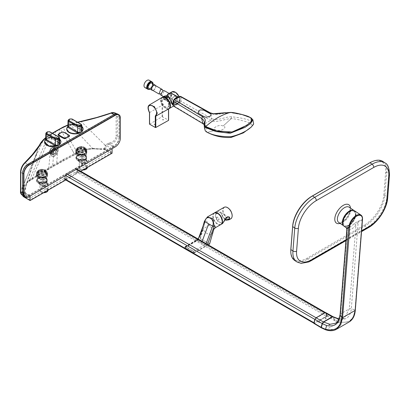 <?xml version="1.0" encoding="UTF-8"?>
<svg xmlns="http://www.w3.org/2000/svg" width="410" height="410" viewBox="0 0 410 410"><rect width="100%" height="100%" fill="white"/><g stroke="black" fill="none" stroke-linecap="round" stroke-linejoin="round"><path stroke-width="0.31" stroke-dasharray="2.05 1.54" d="M43.04 179.057L43.491 181.281L42.45 181.312L41.984 179.052L43.04 179.057L46.479 181.005L47.073 183.296L43.491 181.281L39.037 183.28L39.052 183.844L39.878 184.254A4.054 2.342 180 0 1 41.061 182.635A4.054 2.342 180 0 1 43.87 181.948L44.465 182.019L43.87 181.799A4.238 2.445 0 0 0 39.693 184.213L43.127 185.884L45.279 184.802L45.53 185.171L47.212 184.167L47.15 183.557L44.382 181.886M43.357 185.838L43.516 186.253L42.281 186.063L39.883 184.367A4.054 2.342 0 0 0 42.476 186.432A4.054 2.342 0 0 0 46.796 185.899A4.054 2.342 0 0 0 47.98 184.249A4.054 2.342 0 0 0 44.136 181.912M43.219 174.296A4.433 2.557 180 0 1 37.541 171.841A4.433 2.557 180 0 1 40.723 169.386A4.433 2.557 180 0 1 46.402 171.841A4.433 2.557 180 0 1 43.219 174.296M43.429 175.434A5.176 2.988 180 0 1 38.268 174.655A5.176 2.988 180 0 1 37.038 171.662A5.176 2.988 180 0 1 40.513 169.699A5.176 2.988 180 0 1 46.904 171.662A5.176 2.988 180 0 1 43.429 175.434M43.542 176.864A5.581 3.224 180 0 1 38.022 176.049A5.581 3.224 180 0 1 36.413 173.466A5.581 3.224 180 0 1 40.4 170.678A5.581 3.224 180 0 1 47.529 173.471A5.581 3.224 180 0 1 45.92 176.049A5.581 3.224 180 0 1 43.542 176.864M40.421 170.78A5.509 3.183 180 0 1 46.709 172.21A5.509 3.183 180 0 1 45.869 176.08A5.509 3.183 180 0 1 43.521 176.884A5.509 3.183 180 0 1 38.079 176.08A5.509 3.183 180 0 1 40.421 170.78M43.521 177.966A5.509 3.183 180 0 1 37.233 176.541A5.509 3.183 180 0 1 38.079 172.666A5.509 3.183 180 0 1 40.421 171.867A5.509 3.183 180 0 1 45.869 172.666A5.509 3.183 180 0 1 43.521 177.966M43.542 178.068A5.581 3.224 180 0 1 36.413 175.275A5.581 3.224 180 0 1 38.022 172.697A5.581 3.224 180 0 1 40.4 171.882A5.581 3.224 180 0 1 45.92 172.697A5.581 3.224 180 0 1 47.529 175.28A5.581 3.224 180 0 1 43.542 178.068M43.429 179.052A5.176 2.988 180 0 1 37.038 177.089A5.176 2.988 180 0 1 40.513 173.312A5.176 2.988 180 0 1 45.674 174.091A5.176 2.988 180 0 1 46.904 177.084A5.176 2.988 180 0 1 43.429 179.052M41.984 179.052L40.257 180.067L40.713 182.276L42.573 181.497M38.263 178.791A5.243 3.029 180 0 1 45.5 178.693A5.243 3.029 180 0 1 46.012 182.86A5.243 3.029 180 0 1 45.679 183.075A5.243 3.029 180 0 1 37.93 182.86A5.243 3.029 180 0 1 38.263 178.791M44.839 182.64L45.279 184.802L46.955 183.803L46.504 181.604L43.096 183.577L42.04 183.567L38.601 181.62L38.576 181.02L40.257 180.067M45.674 182.163A5.238 3.024 0 0 0 45.674 177.884A5.238 3.024 0 0 0 38.268 177.884L38.186 177.935A5.356 3.09 180 0 1 45.756 177.935A5.356 3.09 180 0 1 47.324 180.118A5.356 3.09 180 0 1 45.756 182.306A5.356 3.09 180 0 1 39.924 182.973A5.356 3.09 180 0 1 36.618 180.118A5.356 3.09 180 0 1 38.186 177.935L38.268 177.884A5.238 3.024 0 0 0 38.268 182.163A5.238 3.024 0 0 0 45.674 182.163M45.756 183.019A5.356 3.09 0 0 0 46.099 182.798A5.356 3.09 0 0 0 47.324 180.83A5.356 3.09 0 0 0 44.019 177.976A5.356 3.09 0 0 0 38.186 178.647A5.356 3.09 0 0 0 36.618 180.83A5.356 3.09 0 0 0 37.843 182.798A5.356 3.09 0 0 0 45.756 183.019M39.165 183.465L38.576 181.02L39.052 183.844L40.836 182.46M43.87 181.948L43.363 181.507M43.178 186.248L43.127 185.884M42.281 186.063L42.04 183.567M40.134 184.638L39.052 183.844M40.078 184.556L39.693 184.213M44.465 182.019L47.15 183.454L46.704 181.256M47.073 183.296L47.15 183.557M47.396 183.813L47.083 183.69M82.354 156.333L82.805 158.552L81.764 158.583L81.298 156.323L82.354 156.333L85.792 158.275L86.387 160.566L82.805 158.552L78.351 160.551L78.366 161.115L79.192 161.525A4.054 2.342 180 0 1 80.375 159.905A4.054 2.342 180 0 1 83.184 159.218L83.778 159.295L83.184 159.075A4.238 2.445 0 0 0 79.007 161.484L82.441 163.154L84.593 162.073L84.844 162.442L86.525 161.438L86.469 160.828L83.696 159.157M82.671 163.113L82.83 163.523L81.595 163.334L79.197 161.637A4.054 2.342 0 0 0 81.79 163.703A4.054 2.342 0 0 0 86.11 163.175A4.054 2.342 0 0 0 87.299 161.519A4.054 2.342 0 0 0 83.45 159.183M82.533 151.567A4.433 2.557 180 0 1 76.855 149.112A4.433 2.557 180 0 1 80.037 146.657A4.433 2.557 180 0 1 85.716 149.112A4.433 2.557 180 0 1 82.533 151.567M82.743 152.704A5.176 2.988 180 0 1 77.587 151.925A5.176 2.988 180 0 1 76.352 148.933A5.176 2.988 180 0 1 79.827 146.97A5.176 2.988 180 0 1 86.218 148.933A5.176 2.988 180 0 1 82.743 152.704M82.856 154.134A5.581 3.224 180 0 1 77.336 153.32A5.581 3.224 180 0 1 75.727 150.736A5.581 3.224 180 0 1 79.714 147.948A5.581 3.224 180 0 1 86.843 150.742A5.581 3.224 180 0 1 85.234 153.32A5.581 3.224 180 0 1 82.856 154.134M79.735 148.051A5.509 3.183 180 0 1 86.023 149.481A5.509 3.183 180 0 1 85.183 153.35A5.509 3.183 180 0 1 82.835 154.155A5.509 3.183 180 0 1 77.393 153.35A5.509 3.183 180 0 1 79.735 148.051M82.835 155.241A5.509 3.183 180 0 1 76.547 153.811A5.509 3.183 180 0 1 77.393 149.937A5.509 3.183 180 0 1 79.735 149.137A5.509 3.183 180 0 1 85.183 149.937A5.509 3.183 180 0 1 82.835 155.241M82.856 155.339A5.581 3.224 180 0 1 75.727 152.551A5.581 3.224 180 0 1 77.336 149.968A5.581 3.224 180 0 1 79.714 149.158A5.581 3.224 180 0 1 85.234 149.968A5.581 3.224 180 0 1 86.843 152.551A5.581 3.224 180 0 1 82.856 155.339M82.743 156.323A5.176 2.988 180 0 1 76.352 154.36A5.176 2.988 180 0 1 79.827 150.588A5.176 2.988 180 0 1 84.988 151.367A5.176 2.988 180 0 1 86.218 154.36A5.176 2.988 180 0 1 82.743 156.323C84.911 155.861 86.115 155.011 86.341 153.76A5.064 2.921 180 0 1 82.712 156.384A5.064 2.921 180 0 1 76.229 153.76A5.064 2.921 180 0 1 79.858 150.777A5.064 2.921 180 0 1 86.341 153.76L85.977 157.127A4.7 2.716 0 0 0 79.96 154.355A4.7 2.716 0 0 0 77.962 155.041A4.7 2.716 0 0 0 76.593 157.127A4.7 2.716 0 0 0 82.61 159.567A4.7 2.716 0 0 0 84.609 158.88A4.7 2.716 0 0 0 85.977 157.127L85.987 156.989C84.819 154.488 82.123 153.904 77.885 155.236C76.798 156.118 76.362 156.702 76.588 156.989L76.229 153.76C76.911 155.754 79.074 156.605 82.733 156.318M81.298 156.323L79.571 157.337L80.027 159.551L81.887 158.767M77.577 156.066A5.243 3.029 180 0 1 84.814 155.964A5.243 3.029 180 0 1 85.331 160.131A5.243 3.029 180 0 1 84.993 160.346A5.243 3.029 180 0 1 77.244 160.131A5.243 3.029 180 0 1 77.577 156.066M84.152 159.91L84.593 162.073L86.269 161.074L85.823 158.88L82.41 160.848L81.354 160.838L77.915 158.895L77.89 158.291L79.571 157.337M84.988 159.434A5.238 3.024 0 0 0 84.988 155.159A5.238 3.024 0 0 0 77.582 155.159L77.5 155.205A5.356 3.09 180 0 1 85.07 155.205A5.356 3.09 180 0 1 86.638 157.394A5.356 3.09 180 0 1 85.07 159.577A5.356 3.09 180 0 1 79.238 160.248A5.356 3.09 180 0 1 75.932 157.394A5.356 3.09 180 0 1 77.5 155.205L77.582 155.159A5.238 3.024 0 0 0 77.582 159.434A5.238 3.024 0 0 0 84.988 159.434M85.07 160.289A5.356 3.09 0 0 0 85.413 160.074A5.356 3.09 0 0 0 86.638 158.106A5.356 3.09 0 0 0 83.332 155.246A5.356 3.09 0 0 0 77.5 155.918A5.356 3.09 0 0 0 75.932 158.106A5.356 3.09 0 0 0 77.157 160.074A5.356 3.09 0 0 0 85.07 160.289M78.479 160.735L77.89 158.291L78.366 161.115L80.15 159.736M83.184 159.218L82.676 158.778M82.492 163.523L82.441 163.154M81.595 163.334L81.354 160.838M79.448 161.909L78.366 161.115M79.391 161.827L79.007 161.484M83.778 159.295L86.464 160.725L86.018 158.532M86.387 160.566L86.469 160.828M86.71 161.084L86.397 160.961M69.808 124.373L69.72 119.197A8.241 4.756 0 0 0 69.08 119.535A8.241 4.756 0 0 0 68.501 119.904L68.347 126.034L69.813 125.188L69.808 124.373M69.034 132.368C72.514 134.085 76.173 134.219 80.001 132.768L81.472 131.917L83.215 129.293A8.308 4.797 0 0 0 78.085 124.86A8.308 4.797 0 0 0 69.034 125.901A8.308 4.797 0 0 0 66.599 129.293A8.308 4.797 0 0 0 71.73 133.727A8.308 4.797 0 0 0 80.78 132.686A8.308 4.797 0 0 0 83.215 129.293L80.765 132.717C76.009 135.772 66.236 133.45 66.599 129.293L66.599 128.976M83.215 128.976L80.78 125.583C77.3 123.866 73.641 123.733 69.813 125.188L71.53 124.302L72.155 124.522L81.913 130.165M68.921 119.658L68.019 120.735M68.014 126.336L67.752 126.49M80.862 124.276L72.093 119.202L70.064 118.997M81.918 130.698L81.405 129.862L81.892 130.149L72.59 124.778L71.781 124.491L69.813 125.188M81.405 129.862L81.272 124.502L81.79 125.188M81.805 130.236A0.666 0.497 146.3 0 0 81.872 130.462L81.872 130.462A0.666 0.497 146.3 0 0 81.918 130.518M68.347 126.034L67.512 126.792M71.53 124.302L71.781 124.491A8.128 4.694 0 0 1 81.836 126.372M215.475 227.642L214.317 228.016C212.154 228.421 210.632 227.54 209.746 225.382C208.372 223.142 206.937 221.461 205.441 220.334L203.104 229.287A6.647 2.199 -29.9 0 1 209.746 225.382M228.467 217.105L228.283 217.09C225.925 217.951 224.208 219.78 223.137 222.579C221.369 223.67 218.858 222.22 215.598 218.228C214.989 216.506 215.363 214.983 216.716 213.661L220.278 212.216L225.105 219.519M229.103 219.76L223.522 218.115L220.267 211.785C219.242 211.181 217.935 211.673 216.342 213.261L215.342 214.63L217.71 221.477L222.522 223.558M221.087 224.388A6.632 3.828 60 0 1 215.988 222.563A6.632 3.828 60 0 1 213.118 215.916A6.632 3.828 60 0 1 214.456 212.898M216.495 218.017A1.671 0.963 60 0 1 216.844 217.254A1.671 0.963 60 0 1 218.13 217.7A1.671 0.963 60 0 1 218.858 219.381A1.671 0.963 60 0 1 218.509 220.144A1.671 0.963 60 0 1 217.223 219.693A1.671 0.963 60 0 1 216.495 218.017M216.629 217.941A1.671 0.963 60 0 1 216.972 217.177A1.671 0.963 60 0 1 218.258 217.623A1.671 0.963 60 0 1 218.986 219.304A1.671 0.963 60 0 1 218.643 220.067A1.671 0.963 60 0 1 217.356 219.622A1.671 0.963 60 0 1 216.629 217.941M195.97 240.726L184.915 247.107L184.859 247.594L194.181 252.975L184.859 247.594L184.915 247.107L185.156 246.594L185.709 246.651L195.744 240.854L203.575 245.38L204.585 244.796L196.754 240.275L196.2 240.219L195.97 240.726C202.171 236.585 202.212 227.535 204.733 221.067A131.902 76.152 -60 0 1 204.846 220.677L207.352 216.982M187.8 248.152L191.326 250.187L188.011 247.973L185.581 246.871L184.915 247.558M194.053 252.837L193.412 251.397L191.326 250.187M191.378 249.921L193.546 251.171L194.314 252.534L194.181 252.975L184.859 247.594M185.581 246.871L188.011 247.973M196.2 240.219L185.156 246.594L184.915 247.256M198.24 239.102L195.744 240.854L76.993 172.297A0.738 0.425 120 0 0 77.475 171.185L76.511 168.992L326.135 313.107L327.093 315.305L77.326 171.216A0.625 0.364 -60 0 1 76.911 172.159L75.061 173.23M204.867 221.185L204.846 220.677L205.441 220.334L200.116 238.635L184.915 247.409M206.097 243.637L204.585 244.796L205.369 246.154L194.053 252.529M207.47 244.432L205.369 246.154M193.412 251.397L203.575 245.38L326.611 316.412L316.771 322.096L326.688 316.366A0.625 0.364 120 0 0 327.103 315.423L326.14 313.23A1.737 0.999 120 0 0 325.002 312.999L316.32 318.011A1.737 0.999 120 0 0 315.182 319.554L314.219 322.865A0.625 0.364 120 0 0 314.188 323.075A0.625 0.364 120 0 0 314.629 323.331L314.552 323.372A0.738 0.425 -60 0 1 314.183 323.413A0.738 0.425 -60 0 1 314.029 323.075A0.738 0.425 -60 0 1 314.065 322.824L314.906 319.446M200.669 242.535L202.135 241.346M185.043 247.64L200.244 238.861L203.104 229.287C205.512 233.228 208.562 234.986 212.242 234.561L212.585 233.515M209.53 243.991L212.242 234.561A6.647 4.382 -99 0 1 214.317 228.016M200.367 238.697L209.505 243.976L200.367 238.697M329.784 324.305A0.553 0.348 -175.5 0 1 329.005 324.761A0.553 0.348 -175.5 0 1 329.784 324.305M328.979 325.074L329.763 324.623L328.979 325.074L328.84 324.489M329.947 324.577L329.927 324.848L329.763 324.623M319.498 321.43A0.553 0.348 -175.5 0 1 318.719 321.881A0.553 0.348 -175.5 0 1 319.498 321.43M318.637 322.89L319.421 322.409L318.637 322.89L318.555 321.609M319.662 321.696L319.421 322.409M326.027 317.658A0.553 0.348 -175.5 0 1 325.243 318.109A0.553 0.348 -175.5 0 1 326.027 317.658M325.166 319.113L325.945 318.667L325.166 319.113L325.084 317.842M326.186 317.929L325.945 318.667M360.81 214.968A9.384 4.925 -55.8 0 1 360.882 215.014A9.384 4.925 -55.8 0 1 362.276 218.966L361.804 219.821L357.956 221.333L354.26 223.547C351.437 226.551 348.961 227.965 346.845 227.801L346.686 227.811M313.85 323.07L314.127 323.393L314.818 322.993L314.557 322.839L326.837 316.054L327.118 315.413L325.75 312.615M314.127 323.393L321.327 327.759M336.487 329.266L325.894 329.763L321.44 327.713M325.535 329.338L325.894 329.763L338.568 322.444L349.125 321.968M333.253 316.817L334.509 319.544L334.15 320.374L338.568 322.444L338.932 321.599L337.85 319.062L333.402 316.884M313.998 323.264L314.403 323.095L313.957 323.059L315.049 319.323L316.064 317.945L324.904 312.84L325.919 313.045L327.006 315.526L326.565 316.074L326.304 315.92L326.744 315.377L325.417 312.615L325.919 313.045L324.643 312.692L315.803 317.791L314.788 319.175L313.696 322.911L313.957 323.059M361.804 219.821L362.127 220.108L355.009 309.909C353.809 320 348.454 323.9 338.932 321.599L327.118 315.413M357.956 221.333L358.186 222.159L362.127 220.108L362.337 219.007A9.389 4.925 124.2 0 0 360.738 214.932L360.831 214.978M346.845 227.801L347.265 230.041C350.007 230.487 352.902 228.8 355.952 224.982L358.186 222.159L351.324 308.74C350.345 317.273 345.856 320.712 337.85 319.062M347.08 228.59L347.265 230.041L340.618 313.901L335.677 323.239L344.431 318.186L339.014 319.246M354.26 223.547L355.952 224.982L349.299 308.889A1.845 1.153 -175.5 0 1 351.324 308.74L355.009 309.909L355.162 310.406M314.403 323.095A1.107 0.641 -60 0 1 314.818 322.993M314.142 322.942A1.107 0.641 -60 0 1 314.557 322.839M326.15 316.448A1.107 0.641 -60 0 1 326.565 316.074M325.894 316.294A1.107 0.641 -60 0 1 326.304 315.92M294.626 260.411A25.845 13.566 124.2 0 0 307.541 259.125L364.982 225.961A25.845 13.566 124.2 0 0 384.852 195.309L386.671 172.333A25.845 13.566 124.2 0 0 382.904 161.494M372.249 161.612A25.107 13.176 -55.8 0 1 385.625 172.277L383.806 195.252A25.107 13.176 -55.8 0 1 364.505 225.034L307.069 258.197A25.107 13.176 -55.8 0 1 290.792 250.464M58.035 134.88A1.589 0.917 180 0 1 58.297 134.403A12.925 7.462 180 0 1 61.982 132.276A1.589 0.917 180 0 1 63.852 132.327A36.182 20.889 180 0 1 66.686 133.798A36.182 20.889 180 0 1 69.234 135.438A1.589 0.917 180 0 1 69.587 136.012A1.589 0.917 180 0 1 69.326 136.515A12.925 7.462 180 0 1 65.646 138.641A1.589 0.917 180 0 1 63.77 138.59A36.182 20.889 180 0 1 58.389 135.479A1.589 0.917 180 0 1 58.035 134.905M27.783 164.308L113.939 114.569A7.308 4.223 -60 0 1 119.11 117.552L120.417 118.157L120.417 137.75A7.498 4.325 -60 0 1 115.118 146.929L28.956 196.672L27.911 196.072L114.072 146.329A7.498 4.325 120 0 0 119.371 137.15L119.371 117.552A7.498 4.325 120 0 0 117.819 114.118M119.11 117.552L119.11 137.15L120.417 137.903M119.11 137.15A7.308 4.223 -60 0 1 113.939 146.103L27.783 195.847A7.308 4.223 -60 0 1 22.611 192.859L22.611 173.266M24.164 196.441A7.498 4.325 120 0 0 27.911 196.072L27.783 195.847M179.949 101.106L179.949 97.021L179.313 96.77L173.942 99.871L173.307 100.855L173.307 104.934L173.942 105.185L179.313 102.085L179.949 101.106L180.964 101.255L179.995 102.864L210.648 120.366C216.285 123.482 224.823 118.664 231.163 118.685C234.756 118.664 240.629 120.12 243.694 121.078C248.183 121.97 251.002 123.384 252.145 125.327L251.525 126.839M180.697 96.427L181.199 98.938L180.964 101.255L211.586 118.526L210.648 120.366L204.236 124.066L174.296 106.154L173.573 106.118M174.019 96.606A3.505 2.024 -60 0 1 176.495 98.036A3.505 2.024 -60 0 1 174.019 102.331A3.505 2.024 -60 0 1 171.539 100.901A3.505 2.024 -60 0 1 174.019 96.606L174.276 96.452A3.874 2.24 120 0 0 171.539 101.203A3.874 2.24 120 0 0 172.338 102.977A3.874 2.24 120 0 0 174.276 102.782A3.874 2.24 120 0 0 176.812 99.369A3.874 2.24 120 0 0 176.218 96.263A3.874 2.24 120 0 0 174.276 96.452L174.019 96.606M176.628 104.14A3.874 2.24 120 0 0 179.16 100.727A3.874 2.24 120 0 0 178.565 97.616A3.874 2.24 120 0 0 176.628 97.811A3.874 2.24 120 0 0 174.096 101.224A3.874 2.24 120 0 0 174.691 104.335A3.874 2.24 120 0 0 176.628 104.14M217.915 130.508C221.984 130.959 227.77 127.038 223.219 125.947L220.975 125.373C216.582 125.373 211.047 129.181 216.075 130.078L217.915 130.508M179.313 102.085L179.995 102.864L174.296 106.154L173.942 105.185M179.949 97.021L180.969 96.878L210.586 113.355L211.586 118.526L210.648 120.366M207.552 132.563L207.373 132.42C204.733 130.206 209.402 127.495 204.236 124.066L203.821 124.189L204.236 124.066M231.163 118.685L223.219 125.947L231.163 118.685L231.537 116.783C240.716 117.767 250.961 119.371 253.641 123.528M207.373 132.42L216.075 130.078L207.25 132.415M251.545 118.193L242.202 114.785L230.804 112.683L220.508 113.806L220.421 113.344L220.508 113.806C216.752 114.723 213.441 114.574 210.586 113.355M253.185 124.896L252.145 125.327M231.537 116.783C225.387 116.481 217.151 121.544 211.586 118.526M204.098 124.389L204.759 125.178L205.174 130.534M155.067 85.331A2.768 1.599 -60 0 1 155.492 87.55A2.768 1.599 -60 0 1 153.683 89.99A2.768 1.599 -60 0 1 152.3 90.128M163.001 90.63L161.13 93.475M155.61 85.644A2.972 1.717 -60 0 1 153.683 90.154A2.972 1.717 -60 0 1 152.838 90.441M151.746 83.179A2.972 1.717 -60 0 1 152.202 85.557A2.972 1.717 -60 0 1 150.26 88.176A2.972 1.717 -60 0 1 148.774 88.324M144.873 87.535A4.238 2.445 120 0 0 146.995 87.325A4.238 2.445 120 0 0 149.763 83.594A4.238 2.445 120 0 0 149.112 80.196M148.02 89.277A4.238 2.445 120 0 0 149.737 88.908A4.238 2.445 120 0 0 152.392 85.516A4.238 2.445 120 0 0 152.192 82.051M147.651 89.062A4.172 2.409 120 0 0 149.737 88.857A4.172 2.409 120 0 0 152.464 85.177A4.172 2.409 120 0 0 151.823 81.836M160.71 94.982L162.273 94.946L164.328 90.677M168.797 98.713A2.768 1.599 120 0 0 170.606 96.273A2.768 1.599 120 0 0 170.181 94.054A2.768 1.599 120 0 0 168.797 94.192A2.768 1.599 120 0 0 166.988 96.632A2.768 1.599 120 0 0 167.408 98.851A2.768 1.599 120 0 0 168.797 98.713M169.965 105.611A6.237 3.598 60 0 1 168.505 108.553L168.505 120.402M149.583 124.199L162.078 116.691L168.505 120.099M162.606 116.696L162.606 105.144L162.083 105.278L162.083 116.691M162.673 120.033A0.553 0.318 -179.6 0 1 163.457 119.587A0.553 0.318 -179.6 0 1 162.673 120.033M162.673 120.002A0.553 0.318 -179.6 0 1 163.457 119.556A0.553 0.318 -179.6 0 1 162.673 120.002M154.319 124.768A0.553 0.318 -179.6 0 1 155.103 124.327A0.553 0.318 -179.6 0 1 154.319 124.768M154.319 124.742A0.553 0.318 -179.6 0 1 155.103 124.297A0.553 0.318 -179.6 0 1 154.319 124.742M149.583 123.907L149.588 112.565L148.169 107.84L149.45 104.919M149.588 112.565L162.083 105.278A6.606 3.813 -120 0 1 160.623 100.522A6.606 3.813 -120 0 1 161.97 97.508M168.612 105.221A4.802 2.773 -120 0 0 166.516 100.388A4.802 2.773 -120 0 0 162.821 99.102A4.802 2.773 -120 0 0 161.827 101.301A4.802 2.773 -120 0 0 163.918 106.134A4.802 2.773 -120 0 0 167.618 107.42A4.802 2.773 -120 0 0 168.612 105.221M169.007 104.996A4.802 2.773 -120 0 0 166.911 100.163A4.802 2.773 -120 0 0 163.211 98.877A4.802 2.773 -120 0 0 162.216 101.075A4.802 2.773 -120 0 0 164.313 105.908A4.802 2.773 -120 0 0 168.013 107.189A4.802 2.773 -120 0 0 169.007 104.996M172.943 104.447L176.172 102.72L177.433 98.303L173.825 94.725M176.664 96.171L177.796 101.342L173.02 104.975M163.892 96.391L162.995 99.148C164.933 100.465 166.706 99.579 168.31 96.499L170.063 93.019M170.816 93.198L169.725 93.859L168.377 96.534L163.79 99.246L163.334 97.467C166.911 95.074 169.525 96.581 171.175 101.993M58.112 149.881A5.079 2.931 -60 0 1 55.898 154.99A5.079 2.931 -60 0 1 51.983 156.348A5.079 2.931 -60 0 1 50.932 154.027A5.079 2.931 -60 0 1 53.151 148.917A5.079 2.931 -60 0 1 57.062 147.559A5.079 2.931 -60 0 1 58.112 149.881M57.923 149.773A5.079 2.931 -60 0 1 55.709 154.883A5.079 2.931 -60 0 1 51.793 156.241A5.079 2.931 -60 0 1 50.743 153.919A5.079 2.931 -60 0 1 54.335 147.697A5.079 2.931 -60 0 1 56.872 147.446A5.079 2.931 -60 0 1 57.923 149.773M50.743 153.858A5.002 2.89 -60 0 1 54.284 147.728A5.002 2.89 -60 0 1 57.82 149.773A5.002 2.89 -60 0 1 54.284 155.897A5.002 2.89 -60 0 1 50.743 153.858L50.743 153.919M56.108 150.157A3.321 1.917 -60 0 1 53.761 154.227A3.321 1.917 -60 0 1 52.101 154.391A3.321 1.917 -60 0 1 51.409 152.868A3.321 1.917 -60 0 1 52.859 149.527A3.321 1.917 -60 0 1 55.422 148.635A3.321 1.917 -60 0 1 56.108 150.157L56.108 149.712A3.869 2.235 -60 0 1 53.372 154.447A3.869 2.235 -60 0 1 51.44 154.642A3.869 2.235 -60 0 1 50.64 152.868A3.869 2.235 -60 0 1 52.326 148.979A3.869 2.235 -60 0 1 55.309 147.938A3.869 2.235 -60 0 1 56.108 149.712M55.288 149.235A3.869 2.235 -60 0 1 53.597 153.13A3.869 2.235 -60 0 1 50.62 154.165A3.869 2.235 -60 0 1 49.815 152.397A3.869 2.235 -60 0 1 52.552 147.656A3.869 2.235 -60 0 1 54.489 147.467A3.869 2.235 -60 0 1 55.288 149.235M49.815 151.982A3.362 1.942 -60 0 1 52.193 147.866A3.362 1.942 -60 0 1 53.874 147.697A3.362 1.942 -60 0 1 54.571 149.235A3.362 1.942 -60 0 1 53.1 152.617A3.362 1.942 -60 0 1 50.512 153.519A3.362 1.942 -60 0 1 49.815 151.982L49.815 152.397M54.386 149.132A3.362 1.942 -60 0 1 52.921 152.515A3.362 1.942 -60 0 1 50.333 153.412A3.362 1.942 -60 0 1 49.636 151.874A3.362 1.942 -60 0 1 52.008 147.759A3.362 1.942 -60 0 1 53.689 147.595A3.362 1.942 -60 0 1 54.386 149.132M49.636 151.782A3.249 1.876 -60 0 1 51.932 147.805A3.249 1.876 -60 0 1 54.228 149.132A3.249 1.876 -60 0 1 51.932 153.109A3.249 1.876 -60 0 1 49.636 151.782L49.636 151.874M70.602 176.613L30.104 199.957L23.57 195.898L22.463 189.312L26.163 183.552L29.925 180.81L53.146 166.532L77.879 153.125L87.76 149.368L92.599 148.82L104.012 149.455L111.038 153.232L70.602 176.613L70.602 174.803L30.109 198.148L24.943 194.858L26.281 183.419L28.546 180.723L42.281 171.687L53.592 164.984L65.205 158.455L80.857 150.521C85.208 148.968 89.954 148.399 95.089 148.825L99.968 148.907L105.339 148.44L111.033 151.423L70.602 174.803M65.749 179.98L80.796 171.293M31.867 178.903L51.127 134.126L55.632 131.472L60.224 128.873L74.574 154.247L52.623 166.229L29.366 180.533L22.207 187.344L21.73 189.292L22.837 195.944M74.574 154.247L77.393 152.802A1476.969 352.59 40 0 1 62.966 127.382L70.002 124.409L92.563 148.394C86.689 148.825 81.631 150.291 77.393 152.802M92.563 148.394L105.237 149.342L106.344 145.545L108.773 144.233L110.111 144.002C114.487 142.844 116.886 140.2 117.311 136.069L117.332 116.635L119.402 117.711L117.824 114.359L114.205 114.738L27.982 164.518C24.841 166.696 23.109 169.689 22.786 173.491L20.792 172.374M112.089 153.227L105.237 149.342M60.183 128.94L59.578 129.232L56.595 164.005M38.76 146.196L24.128 191.962C24.359 191.05 24.236 191.075 23.759 192.034L23.344 192.802C21.904 194.796 21.007 194.237 20.643 191.127L20.72 171.693C21.018 168.32 22.248 165.512 24.41 163.257C29.915 157.988 34.696 152.305 38.76 146.196C39.801 144.125 41.379 141.962 43.496 139.713L48.549 135.705L51.752 133.819L45.715 138.026M23.006 195.621L24.093 192.08L24.277 193.469L23.58 195.98M21.73 189.292L29.792 169.607L43.619 139.482M21.812 194.888L24.103 193.658L24.451 192.823L24.277 193.469M73.698 152.74L72.324 150.362M22.786 173.491L22.786 193.089L24.267 196.385L28.008 196.052L24.103 193.658A0.764 0.318 -138.3 0 1 23.344 192.802M25.123 162.837L27.982 164.518M109.865 142.849A0.764 0.518 -97.2 0 0 110.111 144.002L114.18 146.298C117.332 144.125 119.074 141.132 119.402 137.304L117.311 136.069A0.963 0.559 -179.8 0 0 116.138 135.992C115.789 139.518 113.698 141.804 109.865 142.849L108.553 143.08L105.206 145.248L81.288 121.647C91.876 119.289 101.711 116.537 110.792 113.385C114.103 112.478 115.892 113.544 116.153 116.594L116.138 135.992M116.153 116.594A0.912 0.528 -179.9 0 1 117.332 116.635L115.533 113.109M119.402 137.304L119.402 117.711M23.759 192.034A0.794 0.62 -153 0 0 24.513 192.885L24.451 192.823A1.174 0.917 -27.1 0 1 24.128 191.962L24.221 191.583L24.656 192.387L29.761 195.442L28.008 196.052M30.089 196.021L29.761 195.442M48.764 168.525L51.747 133.752L52.372 133.45A12612.84 7149.611 119.1 0 0 51.752 133.819L51.127 134.126M114.18 146.298L113.262 146.826L112.089 148.861L106.344 145.545A1.189 0.379 -161 0 0 105.242 145.13M60.829 128.581L63.555 127.11M78.049 122.257L70.002 124.409L81.595 121.504M106.164 146.191L105.206 145.248L104.094 149.03M52.69 133.26L51.747 133.752M70.002 124.409L67.906 125.173M24.41 163.257A0.851 0.589 47 0 1 24.549 162.913M110.792 113.385A0.851 0.369 70.4 0 1 110.951 113.016M108.553 143.08L108.773 144.233L113.262 146.826M30.109 198.148L30.104 199.957M111.038 153.232L111.033 151.423M23.898 196.313L25.148 195.232M104.719 149.645L105.985 148.558M77.879 153.125L80.857 150.521M57.108 164.313L65.205 158.455M53.146 166.532L53.592 164.984M49.297 168.823L42.281 171.687M29.925 180.81L28.546 180.723M57.81 145.576L59.281 144.73L61.023 142.106A8.308 4.797 0 0 0 55.893 137.673A8.308 4.797 0 0 0 46.843 138.713A8.308 4.797 0 0 0 44.408 142.106A8.308 4.797 0 0 0 49.538 146.539A8.308 4.797 0 0 0 58.589 145.499A8.308 4.797 0 0 0 61.023 142.106L58.574 145.529C53.818 148.584 44.044 146.262 44.408 142.106L44.408 141.788M47.873 131.81L49.902 132.015L59.081 137.314L59.209 142.675L49.338 137.114L46.151 138.846L46.309 132.717A8.241 4.756 180 0 1 46.889 132.348A8.241 4.756 180 0 1 47.529 132.01L47.621 138.001L54.064 137.053L59.64 139.139M49.338 137.114L50.399 137.591L49.959 137.335L49.902 132.015L49.533 131.815M45.833 133.363L46.309 132.717M58.671 137.089L59.599 138.001M49.959 137.335L59.722 142.977M59.614 143.049A0.666 0.497 146.3 0 0 59.675 143.274L59.209 142.675M47.621 138.001L48.908 137.452L50.107 137.637L59.675 143.274A0.666 0.497 146.3 0 0 59.727 143.331M45.561 139.303L45.817 139.149M59.64 139.087L48.908 137.452L49.59 137.304A8.128 4.694 0 0 1 59.645 139.185M45.32 139.605L46.151 138.846M45.295 181.609A4.7 2.716 0 0 0 46.663 179.857A4.7 2.716 0 0 0 40.646 177.084A4.7 2.716 0 0 0 38.648 177.771A4.7 2.716 0 0 0 37.279 179.857A4.7 2.716 0 0 0 43.296 182.291A4.7 2.716 0 0 0 45.295 181.609M47.98 190.276A4.054 2.342 0 0 0 45.479 188.113A4.054 2.342 0 0 0 41.061 188.62A4.054 2.342 0 0 0 39.878 190.276A4.054 2.342 0 0 0 43.865 192.618M43.716 192.7A3.685 2.127 180 0 1 40.487 191.337A3.685 2.127 180 0 1 41.323 189.071A3.685 2.127 180 0 1 46.535 189.071A3.685 2.127 180 0 1 46.535 192.08M40.544 173.502A5.064 2.921 180 0 1 47.027 176.49A5.064 2.921 180 0 1 43.398 179.114A5.064 2.921 180 0 1 36.915 176.49A5.064 2.921 180 0 1 40.544 173.502M43.219 174.87A4.433 2.557 180 0 1 37.541 172.415A4.433 2.557 180 0 1 40.723 169.96A4.433 2.557 180 0 1 46.402 172.415A4.433 2.557 180 0 1 43.219 174.87M40.672 170.006A4.618 2.665 180 0 1 46.402 171.816A4.618 2.665 180 0 1 43.27 175.121A4.618 2.665 180 0 1 37.541 173.317A4.618 2.665 180 0 1 40.672 170.006M40.539 171.006A5.094 2.942 180 0 1 46.863 173.005A5.094 2.942 180 0 1 43.404 176.654A5.094 2.942 180 0 1 37.084 174.66A5.094 2.942 180 0 1 40.539 171.006M40.6 171.313A4.874 2.814 180 0 1 46.848 174.009A4.874 2.814 180 0 1 43.342 176.71A4.874 2.814 180 0 1 37.1 174.009A4.874 2.814 180 0 1 40.6 171.313M43.342 177.438A4.874 2.814 180 0 1 37.1 174.737A4.874 2.814 180 0 1 40.6 172.036A4.874 2.814 180 0 1 46.848 174.737A4.874 2.814 180 0 1 43.342 177.438M40.539 172.092A5.094 2.942 180 0 1 46.863 174.086A5.094 2.942 180 0 1 43.404 177.74A5.094 2.942 180 0 1 37.084 175.746A5.094 2.942 180 0 1 40.539 172.092M38.402 177.955A5.048 2.916 180 0 1 45.541 177.955A5.048 2.916 180 0 1 45.541 182.076A5.048 2.916 180 0 1 38.402 182.076A5.048 2.916 180 0 1 38.402 177.955M43.516 186.253L45.53 185.171M43.793 186.14L43.096 183.577M42.363 186.094L42.527 185.725M42.338 186.084L42.512 185.715M40.744 185.166L40.892 184.777M87.299 161.519L87.299 167.541A4.054 2.342 0 0 0 84.793 165.389A4.054 2.342 0 0 0 80.375 165.896A4.054 2.342 0 0 0 79.192 167.546A4.054 2.342 0 0 0 83.23 169.889M83.081 169.976A3.685 2.127 180 0 1 79.812 168.623A3.685 2.127 180 0 1 80.637 166.347A3.685 2.127 180 0 1 85.849 166.347A3.685 2.127 180 0 1 85.849 169.356M82.533 152.141A4.433 2.557 180 0 1 76.855 149.686A4.433 2.557 180 0 1 80.037 147.231A4.433 2.557 180 0 1 85.716 149.686A4.433 2.557 180 0 1 82.533 152.141M79.986 147.282A4.618 2.665 180 0 1 85.716 149.086A4.618 2.665 180 0 1 82.584 152.392A4.618 2.665 180 0 1 76.855 150.588A4.618 2.665 180 0 1 79.986 147.282M79.853 148.282A5.094 2.942 180 0 1 86.177 150.275A5.094 2.942 180 0 1 82.718 153.924A5.094 2.942 180 0 1 76.398 151.931A5.094 2.942 180 0 1 79.853 148.282M79.914 148.584A4.874 2.814 180 0 1 86.161 151.285A4.874 2.814 180 0 1 82.656 153.986A4.874 2.814 180 0 1 76.414 151.285A4.874 2.814 180 0 1 79.914 148.584M82.656 154.708A4.874 2.814 180 0 1 76.414 152.007A4.874 2.814 180 0 1 79.914 149.307A4.874 2.814 180 0 1 86.161 152.007A4.874 2.814 180 0 1 82.656 154.708M79.853 149.363A5.094 2.942 180 0 1 86.177 151.362A5.094 2.942 180 0 1 82.718 155.011A5.094 2.942 180 0 1 76.398 153.017A5.094 2.942 180 0 1 79.853 149.363M77.715 155.226A5.048 2.916 180 0 1 84.855 155.226A5.048 2.916 180 0 1 84.855 159.352A5.048 2.916 180 0 1 77.715 159.352A5.048 2.916 180 0 1 77.715 155.226M82.83 163.523L84.844 162.442M83.107 163.416L82.41 160.848M81.677 163.364L81.841 163.001M81.651 163.354L81.826 162.985M80.058 162.437L80.206 162.047M69.085 125.993A8.236 4.756 180 0 1 80.729 125.993A8.236 4.756 180 0 1 80.729 132.717A8.236 4.756 180 0 1 69.085 132.717A8.236 4.756 180 0 1 69.085 125.993M71.724 119.002L72.093 119.202L72.155 124.522L72.59 124.778L72.155 124.522M65.605 175.516L64.447 178.709A0.738 0.425 120 0 0 64.411 178.955A0.738 0.425 120 0 0 64.565 179.293A0.738 0.425 120 0 0 64.934 179.257L64.852 179.124A0.625 0.364 -60 0 1 64.411 178.868A0.625 0.364 -60 0 1 64.442 178.657L65.405 175.347A1.737 0.999 -60 0 1 66.543 173.804L75.225 168.792A1.737 0.999 -60 0 1 76.362 169.022L77.326 171.216M313.829 323.208L64.934 179.257L66.861 178.145M327.103 315.423L327.093 315.305A0.738 0.425 -60 0 1 326.611 316.412L314.629 323.331M222.246 221.333A6.463 3.731 60 0 1 217.679 223.973A6.463 3.731 60 0 1 213.108 216.06A6.463 3.731 60 0 1 217.613 213.384M214.225 213.015A6.647 3.839 -120 0 0 212.846 216.06A6.647 3.839 -120 0 0 215.747 222.748A6.647 3.839 -120 0 0 220.867 224.526M224.152 207.301A6.632 3.828 -120 0 0 222.779 210.335A6.632 3.828 -120 0 0 225.674 217.013A6.632 3.828 -120 0 0 230.784 218.786M232.157 215.604A6.447 3.721 60 0 1 227.596 218.233A6.447 3.721 60 0 1 223.04 210.335A6.447 3.721 60 0 1 227.535 207.67M216.716 213.661L216.342 213.261M204.754 221.574L204.733 221.067M75.061 173.409L76.911 172.159M66.707 178.053L64.852 179.124M313.942 322.752L314.219 322.865M316.089 317.791L324.771 312.779M76.316 169.33L75.302 168.746L66.62 173.763L67.629 174.342M66.543 173.804L66.62 173.763A1.845 1.066 120 0 0 65.41 175.403L65.405 175.347M315.182 319.554L315.029 319.518A1.845 1.066 -60 0 1 316.238 317.878L316.32 318.011M76.362 169.022L76.511 168.992A1.845 1.066 120 0 0 76.224 168.659A1.845 1.066 120 0 0 75.302 168.746L75.225 168.792M325.002 312.999L324.925 312.866A1.845 1.066 -60 0 1 325.847 312.774A1.845 1.066 -60 0 1 326.135 313.107L326.14 313.23M325.438 312.538L326.16 313.137L327.124 315.336L326.688 316.366M350.888 210.822A9.194 4.828 -55.8 0 1 355.716 215.322A9.194 4.828 -55.8 0 1 348.715 225.638A9.194 4.828 -55.8 0 1 342.755 222.809M344.113 226.223A9.307 4.884 124.2 0 0 348.782 225.777A9.307 4.884 124.2 0 0 355.936 214.737A9.307 4.884 124.2 0 0 354.558 210.822M326.837 316.054L334.15 320.374M326.032 312.933L333.684 317.217L334.77 319.697L334.411 320.528M314.127 323.254L313.865 323.101M315.049 319.323L314.788 319.175M316.064 317.945L315.803 317.791M324.904 312.84L324.643 312.692M327.006 315.526L326.744 315.377M326.837 315.915L326.575 315.761M340.08 314.634A1.845 1.153 -175.5 0 1 340.618 313.901L349.299 308.889L344.431 318.186L339.106 319.021M354.061 210.54A9.23 4.843 -55.8 0 1 355.409 214.409A9.23 4.843 -55.8 0 1 350.729 223.491A9.23 4.843 -55.8 0 1 343.698 225.818A9.23 4.843 -55.8 0 1 343.559 225.715M355.409 215.06A8.492 4.459 124.2 0 0 349.925 211.924A8.492 4.459 124.2 0 0 343.395 221.994A8.492 4.459 124.2 0 0 348.879 225.136A8.492 4.459 124.2 0 0 355.409 215.06M350.478 208.106A11.075 5.812 -55.8 0 1 350.473 209.418A11.075 5.812 -55.8 0 1 340.115 223.383M338.757 222.466A9.23 4.843 124.2 0 0 345.784 220.139A9.23 4.843 124.2 0 0 350.468 211.058A9.23 4.843 124.2 0 0 349.12 207.183C349.653 207.511 349.925 208.505 349.93 210.156C349.269 214.548 346.978 218.289 343.062 221.379C340.141 222.84 338.706 223.199 338.757 222.466M307.069 258.197L307.541 259.125L309.622 260.534A25.845 13.566 -55.8 0 1 296.707 261.821M385.625 172.277L386.671 172.333L388.752 173.743L386.932 196.718A25.845 13.566 -55.8 0 1 367.063 227.371L309.622 260.534A2.583 1.491 -120 0 0 311.072 260.765M384.985 162.903A25.845 13.566 -55.8 0 1 388.752 173.743A2.583 1.614 4.5 0 1 389.5 175.003M383.806 195.252L384.852 195.309L386.932 196.718A2.583 1.614 -175.5 0 1 387.681 197.979M364.505 225.034L364.982 225.961L367.063 227.371A2.583 1.491 -120 0 0 368.513 227.601M345.999 239.901L361.589 230.902M63.852 132.327L63.852 132.281A36.182 20.889 180 0 1 66.686 133.752A36.182 20.889 180 0 1 69.234 135.387L69.234 135.438M69.587 136.012L69.234 135.387A1.589 0.917 180 0 1 69.587 135.966A1.589 0.917 180 0 1 69.326 136.468A12.925 7.462 180 0 1 65.646 138.595L65.646 138.641M58.297 134.403L58.297 134.352A12.925 7.462 180 0 1 61.982 132.225L61.982 132.276M69.326 136.515L69.29 136.392A12.879 7.436 0 0 1 65.62 138.508L65.646 138.595A1.589 0.917 180 0 1 63.77 138.544A36.182 20.889 180 0 1 58.389 135.433M61.997 132.184L61.982 132.225A1.589 0.917 180 0 1 63.852 132.281L63.842 132.245M115.113 146.929L113.939 146.103M180.164 98.943A0.738 0.425 -179.9 0 1 181.199 98.938M230.471 112.391L230.804 112.683M180 96.401L179.313 96.77M173.307 104.934L173.317 105.667M150.127 89.083A4.172 2.409 -60 0 1 150.106 89.093A3.987 2.301 120 0 0 150.26 89.006A3.987 2.301 120 0 0 153.073 83.942A4.172 2.409 -60 0 1 150.127 89.083M166.788 95.827A3.828 2.209 120 0 0 166.947 99.804A3.828 2.209 120 0 0 168.92 99.65A3.828 2.209 120 0 0 171.436 96.222A3.828 2.209 120 0 0 170.775 93.178M168.736 93.511A3.644 2.106 -60 0 1 168.797 93.475A3.644 2.106 -60 0 1 171.375 94.966A3.644 2.106 -60 0 1 168.797 99.43A3.644 2.106 -60 0 1 166.486 99.102A3.644 2.106 -60 0 1 166.752 95.822M177.73 96.98A4.295 2.48 -60 0 1 178.57 97.144A4.295 2.48 -60 0 1 179.313 100.558A4.295 2.48 -60 0 1 176.49 104.401A4.295 2.48 -60 0 1 174.281 104.576A4.295 2.48 -60 0 1 174.993 98.713M176.628 104.33A4.11 2.373 120 0 0 179.534 99.297A4.11 2.373 120 0 0 176.628 97.621A4.11 2.373 120 0 0 173.722 102.654A4.11 2.373 120 0 0 176.628 104.33M162.606 105.144A6.237 3.598 60 0 1 161.145 100.522A6.237 3.598 60 0 1 165.389 97.882M171.985 91.83A6.514 3.762 -120 0 0 170.616 94.823A6.514 3.762 -120 0 0 173.471 101.398A6.514 3.762 -120 0 0 178.499 103.115A6.514 3.762 -120 0 0 179.831 100.142A6.514 3.762 -120 0 0 178.955 96.524M168.72 108.86A6.632 3.828 60 0 1 163.739 106.697A6.632 3.828 60 0 1 161.053 100.25A6.632 3.828 60 0 1 162.119 97.431M179.001 96.509A6.334 3.659 60 0 1 179.831 99.999A6.334 3.659 60 0 1 175.352 102.582A6.334 3.659 60 0 1 170.873 94.823A6.334 3.659 60 0 1 175.183 92.142M163.37 97.155A6.447 3.721 -120 0 0 161.053 100.404A6.447 3.721 -120 0 0 164.456 107.461A6.447 3.721 -120 0 0 169.581 107.912M51.803 153.248A3.505 2.024 -60 0 1 54.284 148.948A3.505 2.024 -60 0 1 56.764 150.383A3.505 2.024 -60 0 1 54.284 154.678A3.505 2.024 -60 0 1 51.803 153.248M51.803 153.094A3.321 1.917 -60 0 1 53.254 149.752A3.321 1.917 -60 0 1 55.811 148.861A3.321 1.917 -60 0 1 56.503 150.383A3.321 1.917 -60 0 1 55.053 153.724A3.321 1.917 -60 0 1 52.49 154.616A3.321 1.917 -60 0 1 51.803 153.094M55.816 131.138A0.892 0.518 60 0 0 55.632 131.472L52.623 166.229M49.2 135.397L48.549 135.705A1476.969 1153.243 -87.9 0 0 29.366 180.533M29.945 196.103L24.451 192.823M24.513 192.885L28.925 195.519M20.643 191.127A0.963 0.559 0.2 0 0 20.5 191.419M20.72 171.693A0.912 0.528 0.1 0 0 20.536 172.01M104.012 149.455L105.339 148.44M92.599 148.82L95.089 148.825M75.071 154.565L78.735 151.536M32.416 179.19L30.299 179.498M22.463 189.312L25.604 188.938M23.57 195.898L24.943 194.858M46.894 138.805A8.236 4.756 180 0 1 58.538 138.805A8.236 4.756 180 0 1 58.538 145.529A8.236 4.756 180 0 1 46.894 145.529A8.236 4.756 180 0 1 46.894 138.805M46.663 179.857L46.673 179.713C45.505 177.212 42.809 176.633 38.571 177.966C37.484 178.847 37.049 179.431 37.269 179.713L36.915 176.49C37.597 178.483 39.76 179.334 43.419 179.047C45.597 178.591 46.801 177.735 47.027 176.49L46.663 179.857M47.98 190.24L47.98 184.249M37.541 171.841L37.541 172.415C37.633 171.267 38.684 170.478 40.703 170.037C44.054 169.807 45.951 170.596 46.402 172.415L46.402 171.841M37.038 171.662A5.632 5.632 0 0 0 36.413 173.461M43.368 176.618C45.587 176.131 46.745 175.265 46.848 174.009L46.848 174.737C46.35 172.743 44.259 171.877 40.575 172.133C38.355 172.615 37.197 173.481 37.1 174.737L37.1 174.009C37.592 176.003 39.683 176.874 43.368 176.618M36.408 175.26A5.632 5.632 0 0 0 37.038 177.089M47.324 180.83L47.324 180.118M36.618 180.83L36.618 180.118M38.376 181.353L38.837 183.608L39.97 184.444M46.904 177.084A5.632 5.632 0 0 0 47.529 175.285M47.534 173.486A5.632 5.632 0 0 0 46.904 171.662M43.609 192.767L41.108 192.08L40.098 191.106L39.878 184.285M76.855 149.112L76.855 149.686C76.947 148.538 77.997 147.749 80.017 147.313C83.368 147.077 85.265 147.866 85.716 149.686L85.716 149.112M76.352 148.933A5.632 5.632 0 0 0 75.727 150.736M82.682 153.888C84.901 153.407 86.059 152.535 86.161 151.285L86.161 152.007C85.664 150.014 83.579 149.148 79.888 149.404C77.669 149.886 76.511 150.752 76.414 152.007L76.414 151.285C76.906 153.273 78.997 154.145 82.682 153.888M75.727 152.53A5.632 5.632 0 0 0 76.352 154.36M86.638 158.106L86.638 157.394M75.932 158.106L75.932 157.394M77.69 158.624L78.151 160.879L79.284 161.714M86.218 154.36A5.632 5.632 0 0 0 86.843 152.556M86.848 150.762A5.632 5.632 0 0 0 86.218 148.933M82.969 170.037L80.421 169.356L79.412 168.382L79.192 161.555M81.918 130.703L77.08 127.351L72.298 124.824L71.099 124.64L81.831 126.275M64.565 179.293L64.416 178.668L65.374 175.362L66.563 173.753L75.245 168.741L76.855 169.017M229.134 217.326L220.278 212.216L220.893 212.841L223.158 217.818L224.936 219.801M197.871 238.886L196.195 240.219M208.229 244.867L194.181 252.975M354.143 210.596L355.624 214.768C355.065 220.37 348.736 228.472 343.698 225.818L343.575 225.731M345.943 240.629L361.528 231.635M176.218 96.263L178.565 97.616M172.338 102.977L174.691 104.335M171.539 100.901L171.539 101.203M204.759 125.178L204.036 122.605M150.157 89.124L153.13 83.978M168.935 93.337L170.181 94.054M178.012 96.857L178.57 97.144C180.277 99.333 179.616 101.757 176.587 104.417L174.281 104.576L172.882 103.663M166.716 95.817L166.947 99.804L171.559 102.807M163.513 96.601L167.408 98.851M162.821 99.102L163.211 98.877M170.427 92.711C170.242 92.347 169.509 93.598 168.238 96.463C164.994 101.439 164.338 98.912 163.79 99.246L172.564 104.309M179.032 96.504L179.882 100.071C179.662 101.931 179.201 102.946 178.499 103.115L173.507 106.072M162.447 97.201C161.699 97.39 161.212 98.436 160.997 100.327C162.186 106.349 164.881 109.137 169.079 108.691M167.618 107.42L168.013 107.189M52.101 154.391L52.49 154.616L51.855 153.171C52.521 150.116 53.838 148.681 55.811 148.861L55.422 148.635M53.761 154.227L53.372 154.447M51.44 154.642L50.62 154.165M55.309 147.938L54.489 147.467M52.193 147.866L52.552 147.656M23.79 193.233C26.117 184.659 28.951 175.506 32.282 165.773L37.146 151.951L29.853 169.474M117.342 114.093L116.783 113.79M22.207 187.344L29.792 169.607M24.508 190.563L24.149 191.885M24.087 192.09L23.811 193.146M52.429 133.122L45.72 137.575M77.818 122.118L67.906 124.942M93.787 148.825L96.898 148.891M99.968 148.907L95.156 148.835M93.813 148.825L87.76 149.368"/><path stroke-width="0.61" d="M81.918 130.518A0.666 0.497 146.3 0 0 82.41 130.631L81.472 131.917L81.313 125.89A8.241 4.756 180 0 1 80.734 126.265A8.241 4.756 180 0 1 80.093 126.598L80.001 132.768L78.033 133.153L77.224 132.845L77.664 132.02L68.014 126.336A0.666 0.512 145.1 0 1 67.409 127.018L67.896 126.142L68.024 120.55L68.542 121.252L77.721 126.552L78.09 125.88L79.75 125.911A7.698 4.443 0 0 0 80.35 125.598A7.698 4.443 0 0 0 80.893 125.25L80.862 124.276L72.093 119.202M68.014 126.336L68.347 126.034L68.014 126.336M78.09 125.88L68.952 120.601L68.921 119.658A7.698 4.443 180 0 1 69.464 119.31A7.698 4.443 180 0 1 70.064 118.997L71.724 119.002M81.918 130.698L81.79 125.188L81.313 125.89L80.893 125.25M81.472 131.917L81.805 130.236M79.75 125.911L80.093 126.598L77.721 126.552L77.664 132.02L80.001 132.768M77.224 132.845L67.409 127.018A8.128 4.694 0 0 0 69.162 132.143A8.128 4.694 0 0 0 78.033 133.153L78.284 132.266M67.512 126.792L66.599 128.976L69.034 132.368M206.097 243.637L212.775 225.751A1.107 0.354 16.3 0 0 214.245 226.105L214.84 225.761L215.481 227.642C214.015 229.016 213.4 229.825 213.63 230.061L209.515 244.063L208.172 244.837L209.53 243.991M228.283 217.09A0.369 0.272 -87.1 0 0 228.38 217.121C227.678 216.398 226.279 217.761 224.183 221.21L222.522 223.558L224.721 220.047C225.751 217.941 227.063 216.875 228.657 216.854L229.646 217.203L229.098 219.76L226.315 220.283L224.936 219.801M225.105 219.519L229.39 218.971L229.134 217.326L228.467 217.105M214.456 212.898A6.632 3.828 60 0 1 214.491 212.877A6.632 3.828 60 0 1 219.601 214.655A6.632 3.828 60 0 1 222.497 221.328A6.632 3.828 60 0 1 221.123 224.367A6.632 3.828 60 0 1 221.087 224.388M212.775 225.751C215.235 218.981 206.527 213.928 204.867 221.185L198.24 239.102M204.867 221.185L204.846 220.677L204.867 221.185M214.225 213.015C218.427 212.6 221.118 215.399 222.302 221.41C222.087 223.291 221.61 224.332 220.867 224.526A6.647 3.839 -120 0 0 222.246 221.487A6.647 3.839 -120 0 0 219.345 214.799A6.647 3.839 -120 0 0 214.225 213.015L207.347 216.987L212.821 218.581L214.245 226.105A130.518 75.358 120 0 0 214.133 226.489L207.47 244.432M202.135 241.346L208.623 223.87L212.662 226.141L214.133 226.489M204.754 221.574L204.733 221.067L204.754 221.574L208.623 223.87M212.585 233.515L209.561 244.037L208.229 244.867M346.845 227.801L348.669 227.401L349.002 226.627A9.384 4.925 -55.8 0 1 353.686 217.469A9.384 4.925 -55.8 0 1 360.81 214.968M362.368 219.027A0.482 0.302 -175.5 0 1 362.512 219.263C362.671 217.182 362.076 215.737 360.738 214.932A9.389 4.925 124.2 0 0 353.645 217.607A9.389 4.925 124.2 0 0 349.064 226.674A0.482 0.302 4.5 0 0 349.766 226.725L342.565 317.678L340.684 324.761L336.487 329.266L349.13 321.968L353.302 317.478L355.162 310.406L342.565 317.678L341.781 317.545L348.669 227.401M355.265 309.14A0.482 0.302 -175.5 0 1 355.373 309.35L355.301 310.211C354.85 315.818 352.79 319.738 349.125 321.968L349.13 321.968M321.44 327.713L321.076 327.303L321.44 327.713L321.076 327.303L322.163 323.567L323.372 321.922L332.213 316.822L333.422 317.063M325.75 312.615L333.253 316.817M326.032 312.933L324.904 312.702L316.064 317.806L314.936 319.334L313.85 323.07L314.127 323.393M321.701 327.867L321.337 327.452L325.535 329.338C335.113 331.603 340.526 327.672 341.781 317.545L340.223 315.152C339.198 323.71 334.662 327.175 326.616 325.545L325.535 329.338L325.894 329.763M349.002 226.627A1.107 0.692 4.5 0 1 349.064 226.674L348.895 227.75L347.08 228.59L346.686 227.811M316.064 317.806L323.633 322.075L329.932 324.295L335.677 323.239C338.091 321.958 339.562 319.093 340.08 314.634A1.845 1.153 -175.5 0 0 340.08 314.639A1.845 1.153 -175.5 0 0 340.223 315.152L347.08 228.59L346.865 229.026L346.235 227.699L344.113 226.223C340.474 224.157 344.415 214.148 349.868 211.288C351.765 210.222 353.328 210.069 354.558 210.822A9.307 4.884 124.2 0 0 349.93 211.299A9.307 4.884 124.2 0 0 342.775 222.338A9.307 4.884 124.2 0 0 344.113 226.223M290.787 251.166L290.792 250.464A25.107 13.176 -55.8 0 1 290.859 248.916L290.859 249.572A25.845 13.566 124.2 0 0 290.787 251.166A25.845 13.566 124.2 0 0 294.626 260.411L296.707 261.821A25.845 13.566 -55.8 0 1 292.94 250.981L294.759 228.006A25.845 13.566 -55.8 0 1 314.629 197.353L372.07 164.19A25.845 13.566 -55.8 0 1 384.985 162.903L382.904 161.494A25.845 13.566 124.2 0 0 372.895 161.345A25.845 13.566 124.2 0 0 369.989 162.78L312.548 195.939A25.845 13.566 124.2 0 0 292.678 226.597L290.859 249.572L292.94 250.981A2.583 1.614 4.5 0 0 296.589 251.161A23.262 12.208 124.2 0 0 311.605 259.761L345.999 239.901M290.859 248.916L292.684 225.941A25.107 13.176 -55.8 0 1 311.984 196.164L369.42 163.001A25.107 13.176 -55.8 0 1 372.249 161.612L372.895 161.345M64.175 137.903A35.542 20.52 180 0 1 61.392 136.458A35.542 20.52 180 0 1 58.886 134.849A0.943 0.548 180 0 1 58.835 134.208A12.279 7.088 180 0 1 62.33 132.184A0.943 0.548 180 0 1 63.447 132.215A35.542 20.52 180 0 1 68.736 135.269A0.943 0.548 180 0 1 68.793 135.915A12.279 7.088 180 0 1 65.293 137.934A0.943 0.548 180 0 1 64.175 137.903L63.801 138.457A1.543 0.892 0 0 0 65.62 138.508L65.293 137.934M58.389 135.479L58.389 135.433A1.589 0.917 180 0 1 58.035 134.859L58.035 134.905A1.589 0.917 180 0 1 58.035 134.88M115.246 146.857L115.246 146.857A7.308 4.223 120 0 0 120.417 137.903L120.417 118.305A7.308 4.223 120 0 0 115.246 115.323L29.089 165.066A7.308 4.223 120 0 0 23.918 174.019L23.918 193.612A7.308 4.223 120 0 0 29.089 196.6L115.113 146.929A7.498 4.325 -60 0 1 115.113 146.929L115.246 146.857M28.956 196.672L28.956 196.672A7.498 4.325 -60 0 1 25.21 197.046A7.498 4.325 -60 0 1 23.657 193.612L23.657 174.019A7.498 4.325 -60 0 1 28.956 164.835L115.113 115.092A7.498 4.325 -60 0 1 118.864 114.723A7.498 4.325 -60 0 1 120.417 118.157L120.417 118.305M118.864 114.723L117.819 114.118A7.498 4.325 120 0 0 114.072 114.492L27.911 164.236A7.498 4.325 120 0 0 22.611 173.415L22.611 193.013A7.498 4.325 120 0 0 24.164 196.441L25.21 197.046M23.918 174.019L22.611 173.266A7.308 4.223 -60 0 1 27.783 164.313L29.089 165.066M206.563 125.865C213.697 119.464 221.303 115.077 229.374 112.694L230.302 112.437C234.002 112.109 246.651 115.61 248.701 116.671C254.661 119.587 252.047 121.883 244.068 126.777C239.553 129.293 236.109 130.841 233.736 131.431C229.667 132.691 225.761 132.901 222.035 132.066C218.863 131.6 206.256 128.135 205.753 126.608L206.563 125.865M225.464 112.699L213.236 113.749L210.145 112.776L210.586 113.355L210.161 112.786L209.32 112.74C212.467 114.057 216.167 114.262 220.421 113.344L230.471 112.391L241.7 114.41L250.869 117.737L251.443 121.375L246.676 125.373L232.009 132.025L216.782 130.908L205.753 126.608M208.654 112.868L211.032 114.103L211.017 115.533L209.12 116.63L205.661 117.204L203.063 116.097L198.486 113.309L198.501 110.977L200.398 109.885L203.857 110.208L208.654 112.868L209.32 112.74L180 96.401L180.697 96.427L210.161 112.786L209.32 112.74M203.063 116.097L202.489 116.681C205.082 118.28 205.892 120.15 204.923 122.298C204.441 123.994 204.667 125.48 205.6 126.746L205.205 127.464L204.067 123.297C204.646 121.616 203.862 120.012 201.72 118.475L202.489 116.681L174.291 99.697L179.698 96.345C176.761 97.288 174.845 98.385 173.948 99.64L173.102 101.014L173.317 105.667L173.312 101.296L174.291 99.697M203.15 124.081L202.822 123.584L203.821 124.189L173.573 106.118L202.822 123.584L201.72 118.475L173.312 101.296L173.307 100.855M251.525 126.839L243.345 132.907L231.194 137.422C221.154 138.088 212.923 135.259 207.373 132.42L205.933 131.564C211.642 135.064 219.939 136.776 230.83 136.699L231.194 137.422M204.062 123.277L204.923 122.298L204.062 123.277L204.083 123.846M220.508 113.806L220.421 113.344L220.508 113.806M205.205 127.464L215.921 131.548L230.159 133.286L245.026 127.366L250.505 123.646L252.878 119.771L253.641 123.528L253.185 124.896M253.641 123.528C251.842 128.494 241.674 134.362 230.83 136.699M202.822 123.584L204.098 124.389M204.088 124.138L204.359 127.279L205.174 130.534L205.933 131.564M252.878 119.771L250.869 117.737M161.13 93.475L160.556 93.957L159.054 94.028L152.3 90.128A2.768 1.599 -60 0 1 151.874 87.909A2.768 1.599 -60 0 1 153.683 85.47A2.768 1.599 -60 0 1 155.067 85.331L162.293 89.503L163.001 90.63M159.054 94.028L160.648 89.488L162.293 89.503M152.838 90.441A2.972 1.717 -60 0 1 152.197 90.302A2.972 1.717 -60 0 1 151.741 87.919A2.972 1.717 -60 0 1 153.683 85.3A2.972 1.717 -60 0 1 155.17 85.157A2.972 1.717 -60 0 1 155.61 85.644M152.197 90.302L148.774 88.324A2.972 1.717 -60 0 1 148.317 85.941A2.972 1.717 -60 0 1 150.26 83.322A2.972 1.717 -60 0 1 151.746 83.179L155.17 85.157M152.192 82.051A4.238 2.445 120 0 0 151.854 81.78L149.112 80.196A4.238 2.445 120 0 0 146.995 80.406A4.238 2.445 120 0 0 144.228 84.142A4.238 2.445 120 0 0 144.873 87.535L147.615 89.119A4.238 2.445 120 0 0 148.02 89.277M151.854 81.78A4.238 2.445 120 0 0 149.737 81.99A4.238 2.445 120 0 0 146.97 85.726A4.238 2.445 120 0 0 147.615 89.119M153.13 83.978L151.823 81.836A4.172 2.409 120 0 0 149.737 82.041A4.172 2.409 120 0 0 147.011 85.721A4.172 2.409 120 0 0 147.651 89.062L148.041 89.288A4.172 2.409 -60 0 1 147.4 85.946A4.172 2.409 -60 0 1 150.127 82.266A4.172 2.409 -60 0 1 152.212 82.061A4.172 2.409 -60 0 1 153.079 83.948A3.987 2.301 120 0 0 150.26 82.497A3.987 2.301 120 0 0 147.441 87.289A3.987 2.301 120 0 0 150.101 89.093A4.172 2.409 -60 0 1 148.041 89.288L150.219 89.093M168.935 93.337L164.328 90.677L162.806 90.733L160.71 94.982L163.513 96.601M149.486 112.694C146.365 106.241 149.286 105.15 149.45 104.919L154.401 106.641L157.286 113.104L155.79 116.148L155.79 127.489L168.505 120.402L168.505 108.988A6.606 3.813 -120 0 0 168.577 108.952A6.606 3.813 -120 0 0 169.96 105.913A6.606 3.813 -120 0 0 167.065 99.256A6.606 3.813 -120 0 0 161.97 97.508C166.229 97.037 168.93 99.789 170.073 105.765C169.868 107.651 169.371 108.711 168.577 108.952L155.79 116.148L168.505 108.988M155.79 127.489L155.272 127.484L155.277 116.015C157.783 113.027 156.825 109.593 152.402 105.703C148.102 104.55 147.164 106.892 149.583 112.729L149.583 124.199L155.272 127.484M149.583 124.199L149.583 123.907L149.583 124.199M155.277 116.015L155.897 116.091M172.487 104.263L172.943 104.447M173.02 104.975L172.343 104.545L169.494 97.959L163.892 96.391L162.447 97.201A6.632 3.828 60 0 1 167.552 99.005A6.632 3.828 60 0 1 170.432 105.667A6.632 3.828 60 0 1 169.079 108.691A6.632 3.828 60 0 1 168.72 108.86L173.507 106.072M170.063 93.019L170.427 92.711L176.664 96.171M173.825 94.725L170.816 93.198M171.175 101.993L172.446 104.232A0.369 0.307 126.7 0 1 172.513 104.709M23.58 195.98L23.365 196.61L30.099 200.562L65.749 179.98M80.796 171.293L112.089 153.227L112.099 148.671M23.365 196.61L22.837 195.944L23.006 195.621M30.099 200.562L30.089 196.021M45.715 138.026L44.29 139.364C42.368 141.363 40.805 143.49 39.606 145.75C35.696 151.618 30.868 157.312 25.123 162.837C22.55 165.358 21.105 168.541 20.792 172.374L20.767 191.808L22.786 193.089M20.767 191.808L21.853 194.914C20.725 193.776 20.274 192.608 20.5 191.419L20.5 191.419A0.963 0.559 0.2 0 0 20.767 191.808M116.783 113.79L115.533 113.109L111.233 113.119C101.706 116.414 91.83 119.213 81.595 121.504L78.049 122.257M114.205 114.738L111.233 113.119A0.851 0.369 70.4 0 0 110.956 113.016A0.851 0.369 70.4 0 1 110.956 113.016L96.673 117.501L77.818 122.118M67.906 125.173L60.829 128.581A12612.768 7412.487 120.9 0 0 60.183 128.94L52.372 133.45M20.792 172.374A0.912 0.528 0.1 0 1 20.536 172.01L20.536 172.01C20.848 168.356 22.186 165.322 24.549 162.913A0.851 0.589 47 0 1 24.554 162.908A0.851 0.589 47 0 1 25.123 162.837M59.64 139.139L61.023 141.788L59.64 139.087M49.533 131.815L47.873 131.81A7.698 4.443 0 0 0 47.273 132.123A7.698 4.443 0 0 0 46.73 132.471L46.76 133.414L55.898 138.693L57.559 138.724A7.698 4.443 0 0 0 58.158 138.411A7.698 4.443 0 0 0 58.702 138.062L58.671 137.089L49.902 132.015M46.76 133.414L46.35 134.065L46.217 139.492L55.468 144.833L55.529 139.364L46.35 134.065L45.833 133.363L45.705 138.954L44.408 141.788L45.32 139.605M55.032 145.658L55.468 144.833L57.81 145.581L55.842 145.965L55.032 145.658L45.213 139.83A0.666 0.512 145.1 0 0 45.817 139.149L46.217 139.492L45.73 140.287M45.561 139.303L45.213 139.83A8.128 4.694 0 0 0 46.971 144.955A8.128 4.694 0 0 0 55.842 145.965L56.093 145.078M57.559 138.724L57.902 139.41L55.529 139.364L55.898 138.693M45.833 133.363L46.417 132.476L47.642 131.769L49.779 131.774L58.973 137.083L59.599 138.001L59.122 138.703A8.241 4.756 180 0 1 58.543 139.077A8.241 4.756 180 0 1 57.902 139.41L57.81 145.581L49.062 146.093L44.408 141.788M59.701 142.962L60.219 143.444L59.281 144.73L59.122 138.703L58.702 138.062M59.727 143.331A0.666 0.497 146.3 0 0 60.219 143.444A8.128 4.694 0 0 0 59.645 139.185M46.151 138.846L45.817 139.149M59.281 144.73L59.614 143.049M43.865 192.618A4.054 2.342 0 0 0 46.796 191.931A4.054 2.342 0 0 0 47.98 190.276L46.719 192.1L43.609 192.767M46.535 192.08A3.685 2.127 180 0 1 43.716 192.7M83.23 169.889A4.054 2.342 0 0 0 86.11 169.202A4.054 2.342 0 0 0 87.299 167.546L86.033 169.371L82.969 170.037M85.849 169.356A3.685 2.127 180 0 1 83.081 169.976M68.921 119.658L68.501 119.904L68.921 119.658M67.922 127.474L68.414 126.68L68.542 121.252L68.952 120.601M81.892 130.149L82.41 130.631A8.128 4.694 0 0 0 81.836 126.372M80.862 124.276L81.272 124.502L80.862 124.276M70.064 118.997L69.72 119.197L70.064 118.997M232.157 215.752A6.632 3.828 -120 0 0 229.262 209.079A6.632 3.828 -120 0 0 224.152 207.301C225.561 206.614 227.15 207.06 228.913 208.634C229.769 209.664 231.44 210.484 232.214 215.675C231.998 217.556 231.522 218.591 230.784 218.786A6.632 3.828 -120 0 0 232.157 215.752M227.535 207.67A6.447 3.721 60 0 1 232.157 215.604M229.134 217.326L228.38 217.121A0.369 0.272 -87.1 0 0 228.657 216.854M217.613 213.384A6.463 3.731 60 0 1 222.246 221.333M314.906 319.446L65.605 175.516M64.447 178.709L313.942 322.752M324.771 312.779L76.316 169.33M67.629 174.342L316.089 317.791M342.755 222.809A9.194 4.828 -55.8 0 1 349.848 211.329M362.368 219.452A0.482 0.302 -175.5 0 0 362.512 219.263L355.373 309.35A0.482 0.302 -175.5 0 1 355.229 309.545L362.368 219.452A8.912 4.679 124.2 0 0 356.618 216.157A8.912 4.679 124.2 0 0 349.766 226.725M324.904 312.702L332.474 316.971L323.633 322.075L322.424 323.715L321.337 327.452L313.85 323.07M314.936 319.334L322.424 323.715L326.616 325.545M342.632 316.817A0.482 0.302 -175.5 0 1 341.848 316.684M355.009 309.909L355.162 310.406L355.229 309.545M339.106 319.021L333.14 316.73M333.684 317.217L339.014 319.246M349.92 211.293A9.194 4.828 -55.8 0 1 350.888 210.822M343.559 225.715A9.23 4.843 -55.8 0 1 342.355 221.943A9.23 4.843 -55.8 0 1 347.034 212.862A9.23 4.843 -55.8 0 1 354.061 210.54L354.143 210.596M340.115 223.383A11.075 5.812 -55.8 0 1 334.806 218.463A11.075 5.812 -55.8 0 1 342.693 205.712A11.075 5.812 -55.8 0 1 350.478 208.106M354.061 210.54L349.12 207.183A9.23 4.843 124.2 0 0 342.094 209.51A9.23 4.843 124.2 0 0 337.409 218.591A9.23 4.843 124.2 0 0 338.757 222.466L343.575 225.731M292.684 225.941L292.678 226.597L294.759 228.006A2.583 1.614 -175.5 0 0 298.408 228.185L296.589 251.161M311.984 196.164L312.548 195.939L314.629 197.353A2.583 1.491 -120 0 1 316.289 200.598A23.262 12.208 124.2 0 0 298.408 228.185M369.42 163.001L369.989 162.78L372.07 164.19A2.583 1.491 -120 0 1 373.73 167.434L316.289 200.598M361.589 230.902L369.041 226.597A23.262 12.208 124.2 0 0 386.922 199.009L388.747 176.034A23.262 12.208 124.2 0 0 373.73 167.434M388.747 176.034A2.583 1.614 4.5 0 0 389.5 175.003L387.681 197.979A2.583 1.614 -175.5 0 1 386.922 199.009M387.681 197.979C387.014 208.49 378.066 222.266 368.513 227.601A2.583 1.491 -120 0 0 369.041 226.597M345.943 240.629L311.072 260.765A2.583 1.491 -120 0 0 311.605 259.761M62.33 132.184L62.002 132.184A12.879 7.436 0 0 0 58.333 134.306A1.543 0.892 0 0 0 58.425 135.351A36.141 20.864 0 0 0 60.972 136.986A36.141 20.864 0 0 0 63.801 138.457M68.736 135.269L69.198 135.341A36.141 20.864 0 0 0 66.651 133.706A36.141 20.864 0 0 0 63.822 132.235A1.543 0.892 0 0 0 62.002 132.184L58.297 134.337M68.793 135.915L69.29 136.392A1.543 0.892 0 0 0 69.198 135.341L63.832 132.24L61.997 132.184M58.835 134.208L58.035 134.859A1.589 0.917 180 0 1 58.189 134.459M58.389 135.433L58.886 134.849M63.447 132.215L63.832 132.24M114.072 114.492L115.246 115.323M23.918 193.612L22.611 193.013M166.716 95.817L168.833 93.393L170.775 93.178A3.828 2.209 120 0 0 168.92 93.398A3.828 2.209 120 0 0 166.788 95.827M174.993 98.713A4.295 2.48 -60 0 1 176.49 97.39A4.295 2.48 -60 0 1 177.73 96.98M166.752 95.822A3.644 2.106 -60 0 1 168.736 93.511M165.389 97.882A6.237 3.598 60 0 1 169.965 105.611M178.955 96.524A6.514 3.762 -120 0 0 171.985 91.83L170.042 93.019M162.119 97.431A6.632 3.828 60 0 1 162.447 97.201L162.109 97.431M175.183 92.142A6.334 3.659 60 0 1 175.352 92.235A6.334 3.659 60 0 1 179.001 96.509M169.581 107.912A6.447 3.721 -120 0 0 170.171 105.667A6.447 3.721 -120 0 0 163.37 97.155M39.606 145.75L38.837 146.006L32.359 154.611L24.554 162.908M45.72 137.575L43.624 139.477C39.862 143.428 40.19 144.182 38.837 146.006L38.837 146.006M43.496 139.713L44.29 139.364M67.906 124.942L63.15 127.054L55.816 131.138A0.892 0.518 60 0 1 56.247 131.179M59.578 129.232L60.183 128.94M60.224 128.873L60.829 128.581L60.224 128.873M62.966 127.382L63.555 127.11L62.966 127.382M81.288 121.647L81.595 121.504M47.529 132.01L47.873 131.81L47.529 132.01M58.671 137.089L59.081 137.314M46.309 132.717L46.73 132.471M81.79 125.188L81.17 124.271L71.97 118.961L69.838 118.956L68.608 119.664L68.024 120.55M67.752 126.49L66.599 128.976M83.215 128.976L81.831 126.275M313.829 323.208L64.565 179.293M220.867 224.526L215.475 227.642M224.152 207.301L214.491 212.877M230.784 218.786L229.103 219.76M222.522 223.558L221.123 224.367M204.457 221.205L200.531 234.617L199.434 236.877L197.871 238.886M207.347 216.987L204.452 221.21M325.438 312.538L76.855 169.017M336.487 329.266C333.402 330.988 329.794 331.167 325.653 329.804L321.425 327.892L313.911 323.408M340.08 314.639L346.865 229.026M354.558 210.822L360.831 214.978M389.5 175.003C389.321 168.049 387.814 164.015 384.985 162.903M361.528 231.635L368.513 227.601M311.072 260.765L308.781 261.934L301.155 263.394L296.707 261.821M179.698 96.345L180.697 96.427M173.112 105.416L173.573 106.118M170.775 93.178L178.012 96.857M171.559 102.807L172.882 103.663M168.612 108.927L168.612 120.253M149.45 104.919L161.97 97.508M149.481 112.683L149.481 124.056M172.564 104.309L169.151 97.155C167.792 95.663 166.04 95.412 163.892 96.391L163.892 96.391M171.985 91.83L175.69 92.388L179.032 96.504M23.806 196.108L21.848 194.914M20.536 172.01L20.5 191.419M55.816 131.138L52.429 133.122M110.956 113.016C111.699 112.412 113.227 112.442 115.533 113.109M59.599 138.001L59.675 143.274"/></g></svg>
